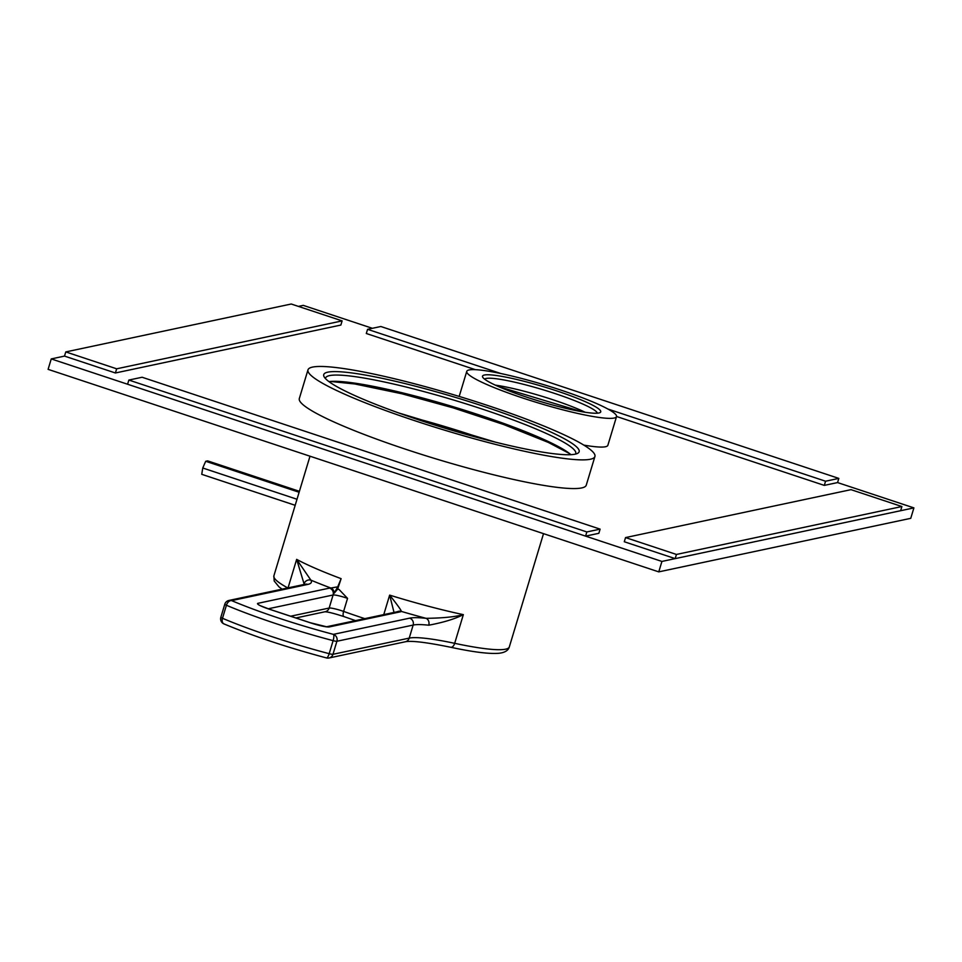 <?xml version="1.0" encoding="UTF-8"?>
<svg xmlns="http://www.w3.org/2000/svg" width="962" height="962" viewBox="0 0 962 962"><rect width="100%" height="100%" fill="white"/><g stroke="black" fill="none" stroke-linecap="round" stroke-linejoin="round"><path stroke-width="1.44" d="M288.047 587.89L296.657 559.367A122.968 14.983 16.8 0 0 341.113 578.655L337.626 589.153A16.474 2.008 -163.2 0 1 339.069 589.502L347.547 598.376L343.614 611.411A10.979 1.335 16.8 0 0 329.148 608.044L333.092 594.997A10.979 1.335 -163.2 0 1 347.547 598.376M339.069 589.502A122.968 14.983 -163.2 0 1 337.963 589.081M307.864 584.403A5.495 5.315 -102 0 0 305.146 584.247L228.896 600.456A5.495 5.315 -102 0 1 231.614 600.613L307.864 584.403A115.284 14.045 -163.2 0 0 310.882 580.134A5.495 5.399 148.2 0 0 304.064 583.862L296.657 559.367L310.882 580.134A133.946 16.318 16.8 0 0 330.856 588.035A5.495 4.918 92.4 0 1 334.199 593.205L337.626 589.153M383.766 614.622L389.646 595.117L394.023 612.433M224.531 624.085A5.495 3.607 -67.1 0 1 223.966 623.917A5.495 3.607 -67.1 0 1 222.487 618.289L226.419 605.254A5.495 3.607 112.9 0 1 231.614 600.613A113.456 13.829 16.8 0 0 333.393 634.367L409.644 618.157A115.284 14.045 -163.2 0 1 426.01 618.313C442.472 618.133 454.906 616.907 463.347 614.646A122.968 14.983 16.8 0 1 389.646 595.117C397.498 605.002 401.382 610.425 401.322 611.411A16.474 2.008 -163.2 0 1 400.817 611.724L329.293 626.923A16.474 2.008 -163.2 0 1 310.053 622.703L269.336 609.211A16.474 2.008 -163.2 0 1 258.044 603.294L329.569 588.095A16.474 2.008 -163.2 0 1 330.856 588.035L337.734 586.832L341.113 578.655M428.751 625.204C443.482 622.438 455.014 618.915 463.347 614.646L454.677 643.325A109.788 13.384 16.8 0 0 409.223 638.107L413.155 625.059A109.788 13.384 -163.2 0 1 428.751 625.204A5.495 4.582 96.1 0 0 426.01 618.313A133.946 16.318 16.8 0 1 401.322 611.411A5.495 5.447 -167 0 0 397.282 611.748M326.659 657.936A5.495 5.315 -102 0 0 332.972 654.304A5.495 0.673 -163.2 0 1 329.184 653.679A118.939 14.49 -163.2 0 1 222.487 618.289A5.495 0.673 -163.2 0 1 220.851 617.279L224.783 604.232A5.495 0.673 16.8 0 0 226.419 605.254A118.939 14.49 16.8 0 0 333.117 640.644A5.495 0.673 16.8 0 0 336.904 641.269L332.972 654.304L409.223 638.107A5.495 5.315 -102 0 1 405.267 641.786L329.028 657.984A5.495 5.495 0 0 1 326.479 657.924A5.495 1.539 -75.3 0 0 329.184 653.679L333.117 640.644A5.495 1.539 104.7 0 0 333.393 634.367A5.495 5.315 78 0 1 336.904 641.269L413.155 625.059A5.495 5.315 78 0 0 409.644 618.157M326.31 657.84A5.495 1.539 -75.3 0 0 326.479 657.924C287.794 647.594 253.619 636.255 223.966 623.917A5.495 5.495 0 0 1 220.851 617.279M334.199 593.205L337.734 586.832M299.41 491.317L207.6 460.87L205.688 461.279L202.754 468.001L201.743 474.314L295.178 505.303M202.754 468.001L297.005 499.254M205.688 461.279L299.122 492.267M500.949 373.557L367.568 329.329L380.832 326.503L838.828 478.403L837.565 482.575L913.9 507.888L661.916 561.435L51.251 358.922L64.514 356.096L65.777 351.924L291.233 304.016L342.123 320.887L116.667 368.807L65.777 351.924M298.412 306.397L303.234 305.363L372.39 328.307M307.984 369.853L299.314 398.545A149.868 18.266 16.8 0 0 406.577 449.555A149.868 18.266 16.8 0 0 586.255 485.173L594.925 456.481A149.868 18.266 16.8 0 0 487.65 405.471A149.868 18.266 -163.2 0 0 307.984 369.853A149.868 18.266 -163.2 0 0 415.247 420.863A149.868 18.266 16.8 0 0 594.925 456.481M583.814 445.105A78.223 9.536 16.8 0 0 607.864 445.298L616.522 416.618A78.223 9.536 16.8 0 0 560.533 389.983A78.223 9.536 -163.2 0 0 466.75 371.392A78.223 9.536 -163.2 0 0 522.739 398.015A78.223 9.536 16.8 0 0 616.522 416.618M485.197 439.562A125.168 15.248 16.8 0 0 408.742 416.474M913.9 507.888L910.749 518.326L658.766 571.873L48.1 369.348L51.251 358.922M661.916 561.435L658.766 571.873M483.682 406.325A133.393 16.258 -163.2 0 1 577.609 453.342A133.393 16.258 -163.2 0 1 419.228 420.021A133.393 16.258 -163.2 0 1 324.134 376.815A133.393 16.258 -163.2 0 1 483.682 406.325M325.505 378.631A130.652 15.921 -163.2 0 1 325.589 378.018A130.652 15.921 -163.2 0 1 482.227 409.066A130.652 15.921 -163.2 0 1 575.733 453.547A130.652 15.921 -163.2 0 1 575.468 454.1M328.98 381.637A130.652 15.921 -163.2 0 1 480.339 415.331A130.652 15.921 16.8 0 1 570.899 454.677M556.553 390.837A61.76 7.528 -163.2 0 1 600.035 412.602A61.76 7.528 -163.2 0 1 526.719 397.174A61.76 7.528 -163.2 0 1 482.696 377.176A61.76 7.528 -163.2 0 1 556.553 390.837M484.595 379.148A59.019 7.191 -163.2 0 1 555.098 393.578A59.019 7.191 -163.2 0 1 597.354 413.191M495.322 385.137A59.019 7.191 -163.2 0 1 553.21 399.843A59.019 7.191 16.8 0 1 585.112 412.241M838.828 478.403L825.564 481.216L607.864 409.018M837.565 482.575L824.302 485.389L616.546 416.486M825.564 481.216L824.302 485.389M367.568 329.329L366.306 333.501L475.384 369.673M600.108 529.136L586.844 531.95L128.848 380.062L142.099 377.248L600.108 529.136L598.845 533.309L585.581 536.123L127.585 384.235L128.848 380.062M586.844 531.95L585.581 536.123M342.123 320.887L340.861 325.06L115.404 372.979L64.514 356.096M116.667 368.807L115.404 372.979M901.899 506.529L676.442 554.449L625.553 537.578L851.009 489.658L901.899 506.529L900.636 510.702L675.18 558.621L624.29 541.75L625.553 537.578M676.442 554.449L675.18 558.621M364.79 618.65A122.968 14.983 -163.2 0 1 343.614 611.411A5.495 2.032 -70.4 0 0 343.915 616.582C334.187 613.431 327.838 611.82 324.867 611.772M509.319 646.921A122.968 14.983 -163.2 0 1 454.677 643.325A5.495 3.09 -78 0 1 450.721 647.27C473.232 652.092 489.321 654.088 499.001 653.27C504.858 652.609 508.297 650.492 509.319 646.921L543.518 533.657M287.794 587.938A122.968 14.983 -163.2 0 1 273.881 575.841L310.005 456.204M329.569 588.095A5.495 5.315 78 0 1 333.092 594.997L268.23 608.79M344.18 616.63A5.495 2.032 -70.4 0 1 343.915 616.582L355.519 620.622M295.863 617.965L325.204 611.724A5.495 5.315 -102 0 0 329.148 608.044L290.644 616.221M400.817 611.724A5.495 5.315 -102 0 0 398.1 611.567L326.815 626.719A5.495 5.315 -102 0 1 329.293 626.923M310.053 622.703A5.495 1.178 -71.7 0 1 310.197 622.715L269.492 609.211A5.495 1.178 -71.7 0 1 269.613 609.295M269.336 609.211A5.495 1.178 -71.7 0 1 269.492 609.211L260.305 605.687M224.952 604.136A5.495 0.673 16.8 0 0 224.783 604.232A5.495 5.495 0 0 1 228.896 600.456M450.288 647.125A5.495 3.09 -78 0 0 450.721 647.27C426.503 642.327 411.351 640.5 405.267 641.786M326.575 626.767L310.197 622.715M282.07 589.153L278.992 586.868L274.182 580.976L273.881 575.841M459.187 396.428L466.75 371.392M495.61 442.207L398.605 412.926M569.648 453.631L548.316 442.424L503.703 424.531L452.946 407.804L401.972 393.795L354.858 383.982L330.603 381.457M581.589 411.664L498.581 386.604"/></g></svg>
